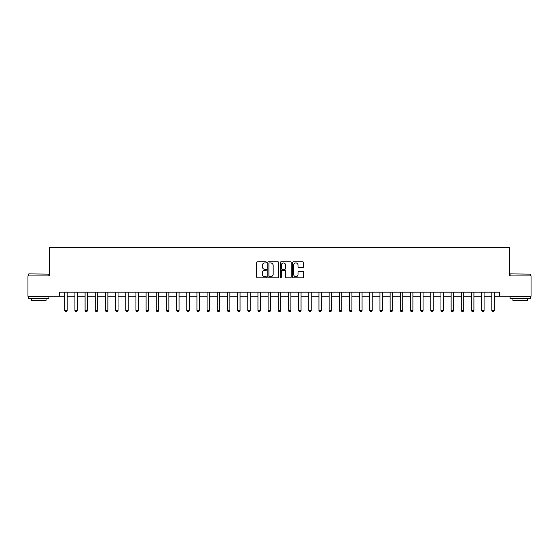 <?xml version="1.0" encoding="UTF-8"?>
<svg xmlns="http://www.w3.org/2000/svg" width="559" height="559" viewBox="0 0 559 559"><rect width="100%" height="100%" fill="white"/><g stroke="black" fill="none" stroke-linecap="round" stroke-linejoin="round"><path stroke-width="0.84" d="M266.482 262.395A0.559 0.559 0 0 0 265.923 261.836L257.44 261.836A0.797 0.797 0 0 0 256.644 262.632L256.644 277.005A0.797 0.797 0 0 0 257.44 277.802L265.923 277.802A0.559 0.559 0 0 0 266.482 277.243A0.559 0.559 0 0 0 265.923 276.684L264.826 276.684A2.557 2.557 0 0 1 262.276 274.134L262.276 272.932A2.557 2.557 0 0 1 264.826 270.381L265.923 270.381A0.559 0.559 0 0 0 266.482 269.822A0.559 0.559 0 0 0 265.923 269.263L264.826 269.263A2.557 2.557 0 0 1 262.276 266.706L262.276 265.511A2.557 2.557 0 0 1 264.826 262.954L265.923 262.954A0.559 0.559 0 0 0 266.482 262.395M302.831 267.468A0.797 0.797 0 0 0 303.635 266.664L303.635 262.632A0.797 0.797 0 0 0 302.831 261.836L293.412 261.836A0.797 0.797 0 0 0 292.616 262.632L292.616 277.005A0.797 0.797 0 0 0 293.412 277.802L302.831 277.802A0.797 0.797 0 0 0 303.635 277.005L303.635 272.135A0.797 0.797 0 0 0 302.831 271.339L298.799 271.339A0.797 0.797 0 0 0 298.003 272.135L298.003 274.553A2.138 2.138 0 0 1 295.865 276.684A2.138 2.138 0 0 1 293.734 274.553L293.734 265.092A2.138 2.138 0 0 1 295.865 262.954A2.138 2.138 0 0 1 298.003 265.092L298.003 266.664A0.797 0.797 0 0 0 298.799 267.468L302.831 267.468M59.471 296.256L27.95 296.256L27.95 275.922L49.304 275.922L49.304 247.448L509.696 247.448L509.696 275.922L531.05 275.922L531.05 296.256L499.529 296.256L499.529 292.189L59.471 292.189L59.471 296.256L64.76 296.256M278.801 262.632A0.797 0.797 0 0 0 278.005 261.836L268.579 261.836A0.797 0.797 0 0 0 267.782 262.632L267.782 277.005A0.797 0.797 0 0 0 268.579 277.802L278.005 277.802A0.797 0.797 0 0 0 278.801 277.005L278.801 262.632M280.995 261.836L290.421 261.836A0.797 0.797 0 0 1 291.218 262.632L291.218 277.005A0.797 0.797 0 0 1 290.421 277.802L286.39 277.802A0.797 0.797 0 0 1 285.586 277.005L285.586 271.178A0.797 0.797 0 0 0 284.79 270.381L282.113 270.381A0.797 0.797 0 0 0 281.317 271.178L281.317 277.243A0.559 0.559 0 0 1 280.758 277.802A0.559 0.559 0 0 1 280.199 277.243L280.199 262.632A0.797 0.797 0 0 1 280.995 261.836M67.199 296.256L74.927 296.256M77.366 296.256L85.094 296.256M87.532 296.256L95.261 296.256M97.699 296.256L105.427 296.256M107.866 296.256L115.594 296.256M118.033 296.256L125.761 296.256M128.207 296.256L135.935 296.256M138.373 296.256L146.102 296.256M148.54 296.256L156.268 296.256M158.707 296.256L166.435 296.256M168.874 296.256L176.602 296.256M179.041 296.256L186.769 296.256M189.208 296.256L196.936 296.256M199.381 296.256L207.103 296.256M209.548 296.256L217.276 296.256M219.715 296.256L227.443 296.256M229.882 296.256L237.61 296.256M240.049 296.256L247.777 296.256M250.215 296.256L257.944 296.256M260.382 296.256L268.11 296.256M270.549 296.256L278.277 296.256M280.723 296.256L288.451 296.256M290.89 296.256L298.618 296.256M301.056 296.256L308.785 296.256M311.223 296.256L318.951 296.256M321.39 296.256L329.118 296.256M331.557 296.256L339.285 296.256M341.724 296.256L349.452 296.256M351.897 296.256L359.619 296.256M362.064 296.256L369.792 296.256M372.231 296.256L379.959 296.256M382.398 296.256L390.126 296.256M392.565 296.256L400.293 296.256M402.732 296.256L410.46 296.256M412.898 296.256L420.627 296.256M423.065 296.256L430.793 296.256M433.239 296.256L440.967 296.256M443.406 296.256L451.134 296.256M453.573 296.256L461.301 296.256M463.739 296.256L471.468 296.256M473.906 296.256L481.634 296.256M484.073 296.256L491.801 296.256M494.24 296.256L499.529 296.256M269.459 262.954A0.559 0.559 0 0 0 268.9 263.513L268.9 276.125A0.559 0.559 0 0 0 269.459 276.684L270.619 276.684A2.557 2.557 0 0 0 273.169 274.134L273.169 265.511A2.557 2.557 0 0 0 270.619 262.954L269.459 262.954M285.586 265.127A2.138 2.138 0 0 0 283.455 262.996A2.138 2.138 0 0 0 281.317 265.127L281.317 268.46A0.797 0.797 0 0 0 282.113 269.263L284.79 269.263A0.797 0.797 0 0 0 285.586 268.46L285.586 265.127M67.29 292.189L67.234 292.35A0.811 0.811 0 0 0 67.199 292.595L67.199 310.49L66.591 311.552L65.368 311.552L64.76 310.49L64.76 292.595A0.811 0.811 0 0 0 64.718 292.35L64.669 292.189M64.76 310.49L67.199 310.49M77.456 292.189L77.401 292.35A0.811 0.811 0 0 0 77.366 292.595L77.366 310.49L76.758 311.552L75.535 311.552L74.927 310.49L74.927 292.595A0.811 0.811 0 0 0 74.885 292.35L74.836 292.189M74.927 310.49L77.366 310.49M87.623 292.189L87.574 292.35A0.811 0.811 0 0 0 87.532 292.595L87.532 310.49L86.924 311.552L85.702 311.552L85.094 310.49L85.094 292.595A0.811 0.811 0 0 0 85.052 292.35L85.003 292.189M85.094 310.49L87.532 310.49M97.79 292.189L97.741 292.35A0.811 0.811 0 0 0 97.699 292.595L97.699 310.49L97.091 311.552L95.868 311.552L95.261 310.49L95.261 292.595A0.811 0.811 0 0 0 95.226 292.35L95.17 292.189M95.261 310.49L97.699 310.49M107.957 292.189L107.908 292.35A0.811 0.811 0 0 0 107.866 292.595L107.866 310.49L107.258 311.552L106.035 311.552L105.427 310.49L105.427 292.595A0.811 0.811 0 0 0 105.392 292.35L105.337 292.189M105.427 310.49L107.866 310.49M28.802 273.889L48.899 274.134L28.802 273.889M38.725 298.695L28.558 298.695L28.558 296.661L48.899 296.661L48.899 298.695L38.725 298.695M46.048 298.695L46.048 300.567L31.409 300.567L31.409 298.695M510.346 273.889L530.442 274.134L510.346 273.889M520.275 298.695L510.101 298.695L510.101 296.661L530.442 296.661L530.442 298.695L520.275 298.695M527.591 298.695L527.591 300.567L512.952 300.567L512.952 298.695M118.124 292.189L118.075 292.35A0.811 0.811 0 0 0 118.033 292.595L118.033 310.49L117.425 311.552L116.209 311.552L115.594 310.49L115.594 292.595A0.811 0.811 0 0 0 115.559 292.35L115.503 292.189M115.594 310.49L118.033 310.49M128.29 292.189L128.242 292.35A0.811 0.811 0 0 0 128.207 292.595L128.207 310.49L127.592 311.552L126.376 311.552L125.761 310.49L125.761 292.595A0.811 0.811 0 0 0 125.726 292.35L125.677 292.189M125.761 310.49L128.207 310.49M138.464 292.189L138.408 292.35A0.811 0.811 0 0 0 138.373 292.595L138.373 310.49L137.759 311.552L136.543 311.552L135.935 310.49L135.935 292.595A0.811 0.811 0 0 0 135.893 292.35L135.844 292.189M135.935 310.49L138.373 310.49M148.631 292.189L148.575 292.35A0.811 0.811 0 0 0 148.54 292.595L148.54 310.49L147.932 311.552L146.71 311.552L146.102 310.49L146.102 292.595A0.811 0.811 0 0 0 146.06 292.35L146.011 292.189M146.102 310.49L148.54 310.49M158.798 292.189L158.742 292.35A0.811 0.811 0 0 0 158.707 292.595L158.707 310.49L158.099 311.552L156.876 311.552L156.268 310.49L156.268 292.595A0.811 0.811 0 0 0 156.227 292.35L156.178 292.189M156.268 310.49L158.707 310.49M168.965 292.189L168.916 292.35A0.811 0.811 0 0 0 168.874 292.595L168.874 310.49L168.266 311.552L167.043 311.552L166.435 310.49L166.435 292.595A0.811 0.811 0 0 0 166.393 292.35L166.344 292.189M166.435 310.49L168.874 310.49M179.132 292.189L179.083 292.35A0.811 0.811 0 0 0 179.041 292.595L179.041 310.49L178.433 311.552L177.21 311.552L176.602 310.49L176.602 292.595A0.811 0.811 0 0 0 176.567 292.35L176.511 292.189M176.602 310.49L179.041 310.49M189.298 292.189L189.249 292.35A0.811 0.811 0 0 0 189.208 292.595L189.208 310.49L188.6 311.552L187.377 311.552L186.769 310.49L186.769 292.595A0.811 0.811 0 0 0 186.734 292.35L186.678 292.189M186.769 310.49L189.208 310.49M199.465 292.189L199.416 292.35A0.811 0.811 0 0 0 199.381 292.595L199.381 310.49L198.766 311.552L197.551 311.552L196.936 310.49L196.936 292.595A0.811 0.811 0 0 0 196.901 292.35L196.852 292.189M196.936 310.49L199.381 310.49M209.632 292.189L209.583 292.35A0.811 0.811 0 0 0 209.548 292.595L209.548 310.49L208.933 311.552L207.717 311.552L207.103 310.49L207.103 292.595A0.811 0.811 0 0 0 207.068 292.35L207.019 292.189M207.103 310.49L209.548 310.49M219.806 292.189L219.75 292.35A0.811 0.811 0 0 0 219.715 292.595L219.715 310.49L219.107 311.552L217.884 311.552L217.276 310.49L217.276 292.595A0.811 0.811 0 0 0 217.234 292.35L217.185 292.189M217.276 310.49L219.715 310.49M229.973 292.189L229.917 292.35A0.811 0.811 0 0 0 229.882 292.595L229.882 310.49L229.274 311.552L228.051 311.552L227.443 310.49L227.443 292.595A0.811 0.811 0 0 0 227.401 292.35L227.352 292.189M227.443 310.49L229.882 310.49M240.139 292.189L240.091 292.35A0.811 0.811 0 0 0 240.049 292.595L240.049 310.49L239.441 311.552L238.218 311.552L237.61 310.49L237.61 292.595A0.811 0.811 0 0 0 237.568 292.35L237.519 292.189M237.61 310.49L240.049 310.49M250.306 292.189L250.257 292.35A0.811 0.811 0 0 0 250.215 292.595L250.215 310.49L249.607 311.552L248.385 311.552L247.777 310.49L247.777 292.595A0.811 0.811 0 0 0 247.742 292.35L247.686 292.189M247.777 310.49L250.215 310.49M260.473 292.189L260.424 292.35A0.811 0.811 0 0 0 260.382 292.595L260.382 310.49L259.774 311.552L258.551 311.552L257.944 310.49L257.944 292.595A0.811 0.811 0 0 0 257.909 292.35L257.853 292.189M257.944 310.49L260.382 310.49M270.64 292.189L270.591 292.35A0.811 0.811 0 0 0 270.549 292.595L270.549 310.49L269.941 311.552L268.725 311.552L268.11 310.49L268.11 292.595A0.811 0.811 0 0 0 268.075 292.35L268.02 292.189M268.11 310.49L270.549 310.49M280.807 292.189L280.758 292.35A0.811 0.811 0 0 0 280.723 292.595L280.723 310.49L280.108 311.552L278.892 311.552L278.277 310.49L278.277 292.595A0.811 0.811 0 0 0 278.242 292.35L278.193 292.189M278.277 310.49L280.723 310.49M290.98 292.189L290.925 292.35A0.811 0.811 0 0 0 290.89 292.595L290.89 310.49L290.275 311.552L289.059 311.552L288.451 310.49L288.451 292.595A0.811 0.811 0 0 0 288.409 292.35L288.36 292.189M288.451 310.49L290.89 310.49M301.147 292.189L301.091 292.35A0.811 0.811 0 0 0 301.056 292.595L301.056 310.49L300.449 311.552L299.226 311.552L298.618 310.49L298.618 292.595A0.811 0.811 0 0 0 298.576 292.35L298.527 292.189M298.618 310.49L301.056 310.49M311.314 292.189L311.258 292.35A0.811 0.811 0 0 0 311.223 292.595L311.223 310.49L310.615 311.552L309.393 311.552L308.785 310.49L308.785 292.595A0.811 0.811 0 0 0 308.743 292.35L308.694 292.189M308.785 310.49L311.223 310.49M321.481 292.189L321.432 292.35A0.811 0.811 0 0 0 321.39 292.595L321.39 310.49L320.782 311.552L319.559 311.552L318.951 310.49L318.951 292.595A0.811 0.811 0 0 0 318.909 292.35L318.861 292.189M318.951 310.49L321.39 310.49M331.648 292.189L331.599 292.35A0.811 0.811 0 0 0 331.557 292.595L331.557 310.49L330.949 311.552L329.726 311.552L329.118 310.49L329.118 292.595A0.811 0.811 0 0 0 329.083 292.35L329.027 292.189M329.118 310.49L331.557 310.49M341.815 292.189L341.766 292.35A0.811 0.811 0 0 0 341.724 292.595L341.724 310.49L341.116 311.552L339.893 311.552L339.285 310.49L339.285 292.595A0.811 0.811 0 0 0 339.25 292.35L339.194 292.189M339.285 310.49L341.724 310.49M351.981 292.189L351.932 292.35A0.811 0.811 0 0 0 351.897 292.595L351.897 310.49L351.283 311.552L350.067 311.552L349.452 310.49L349.452 292.595A0.811 0.811 0 0 0 349.417 292.35L349.368 292.189M349.452 310.49L351.897 310.49M362.148 292.189L362.099 292.35A0.811 0.811 0 0 0 362.064 292.595L362.064 310.49L361.449 311.552L360.234 311.552L359.619 310.49L359.619 292.595A0.811 0.811 0 0 0 359.584 292.35L359.535 292.189M359.619 310.49L362.064 310.49M372.322 292.189L372.266 292.35A0.811 0.811 0 0 0 372.231 292.595L372.231 310.49L371.623 311.552L370.4 311.552L369.792 310.49L369.792 292.595A0.811 0.811 0 0 0 369.751 292.35L369.702 292.189M369.792 310.49L372.231 310.49M382.489 292.189L382.433 292.35A0.811 0.811 0 0 0 382.398 292.595L382.398 310.49L381.79 311.552L380.567 311.552L379.959 310.49L379.959 292.595A0.811 0.811 0 0 0 379.917 292.35L379.868 292.189M379.959 310.49L382.398 310.49M392.656 292.189L392.607 292.35A0.811 0.811 0 0 0 392.565 292.595L392.565 310.49L391.957 311.552L390.734 311.552L390.126 310.49L390.126 292.595A0.811 0.811 0 0 0 390.084 292.35L390.035 292.189M390.126 310.49L392.565 310.49M402.822 292.189L402.773 292.35A0.811 0.811 0 0 0 402.732 292.595L402.732 310.49L402.124 311.552L400.901 311.552L400.293 310.49L400.293 292.595A0.811 0.811 0 0 0 400.258 292.35L400.202 292.189M400.293 310.49L402.732 310.49M412.989 292.189L412.94 292.35A0.811 0.811 0 0 0 412.898 292.595L412.898 310.49L412.29 311.552L411.068 311.552L410.46 310.49L410.46 292.595A0.811 0.811 0 0 0 410.425 292.35L410.369 292.189M410.46 310.49L412.898 310.49M423.156 292.189L423.107 292.35A0.811 0.811 0 0 0 423.065 292.595L423.065 310.49L422.457 311.552L421.241 311.552L420.627 310.49L420.627 292.595A0.811 0.811 0 0 0 420.592 292.35L420.536 292.189M420.627 310.49L423.065 310.49M433.323 292.189L433.274 292.35A0.811 0.811 0 0 0 433.239 292.595L433.239 310.49L432.624 311.552L431.408 311.552L430.793 310.49L430.793 292.595A0.811 0.811 0 0 0 430.758 292.35L430.709 292.189M430.793 310.49L433.239 310.49M443.497 292.189L443.441 292.35A0.811 0.811 0 0 0 443.406 292.595L443.406 310.49L442.791 311.552L441.575 311.552L440.967 310.49L440.967 292.595A0.811 0.811 0 0 0 440.925 292.35L440.876 292.189M440.967 310.49L443.406 310.49M453.663 292.189L453.608 292.35A0.811 0.811 0 0 0 453.573 292.595L453.573 310.49L452.965 311.552L451.742 311.552L451.134 310.49L451.134 292.595A0.811 0.811 0 0 0 451.092 292.35L451.043 292.189M451.134 310.49L453.573 310.49M463.83 292.189L463.774 292.35A0.811 0.811 0 0 0 463.739 292.595L463.739 310.49L463.131 311.552L461.909 311.552L461.301 310.49L461.301 292.595A0.811 0.811 0 0 0 461.259 292.35L461.21 292.189M461.301 310.49L463.739 310.49M473.997 292.189L473.948 292.35A0.811 0.811 0 0 0 473.906 292.595L473.906 310.49L473.298 311.552L472.075 311.552L471.468 310.49L471.468 292.595A0.811 0.811 0 0 0 471.426 292.35L471.377 292.189M471.468 310.49L473.906 310.49M484.164 292.189L484.115 292.35A0.811 0.811 0 0 0 484.073 292.595L484.073 310.49L483.465 311.552L482.242 311.552L481.634 310.49L481.634 292.595A0.811 0.811 0 0 0 481.599 292.35L481.544 292.189M481.634 310.49L484.073 310.49M494.331 292.189L494.282 292.35A0.811 0.811 0 0 0 494.24 292.595L494.24 310.49L493.632 311.552L492.409 311.552L491.801 310.49L491.801 292.595A0.811 0.811 0 0 0 491.766 292.35L491.71 292.189M491.801 310.49L494.24 310.49M28.558 275.922L28.558 274.134M33.198 296.661L33.198 296.256M44.259 296.661L44.259 296.256M48.899 275.922L48.899 274.134M510.101 275.922L510.101 274.134M514.741 296.661L514.741 296.256M525.802 296.661L525.802 296.256M530.442 275.922L530.442 274.134"/></g></svg>

